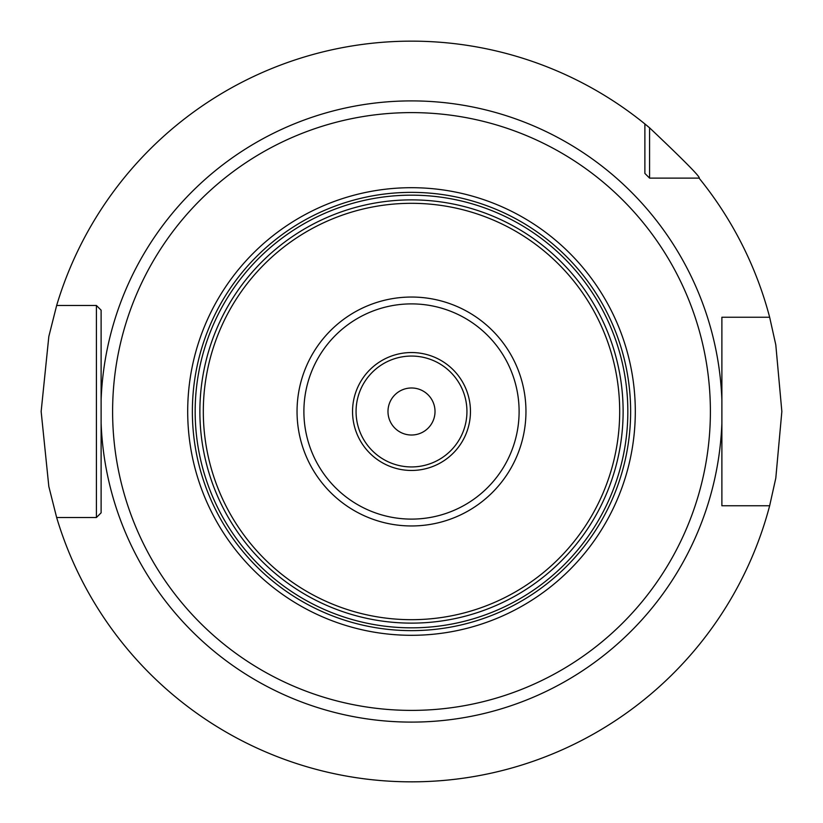 <?xml version="1.0" encoding="UTF-8"?>
<svg xmlns="http://www.w3.org/2000/svg" width="823" height="823" viewBox="0 0 823 823"><rect width="100%" height="100%" fill="white"/><g stroke="black" fill="none" stroke-linecap="round" stroke-linejoin="round"><path stroke-width="1.23" d="M101.116 502.03L101.116 512.822L96.404 517.523L56.653 517.523L48.824 486.486L41.15 411.5L48.824 336.514L56.653 305.477A370.35 370.35 0 0 1 644.882 123.934L649.584 127.822C684.942 161.298 701.433 178.066 699.066 178.118A370.35 370.35 0 0 1 769.649 317.236L775.801 344.868L781.85 411.5L775.801 478.132L769.649 505.764L721.884 505.764L721.884 502.03M411.5 781.85L419.823 781.757L411.5 781.85M443.258 780.482L449.986 779.844L443.247 780.482M455.952 779.175L460.983 778.527L455.952 779.175M465.005 777.961L467.927 777.529L465.005 777.961M649.584 127.822L649.584 178.118L699.066 178.118L649.584 178.118L644.882 173.416L644.882 171.061M721.884 320.97L721.884 399.937A310.6 310.6 0 0 0 411.5 100.9A310.6 310.6 0 0 0 101.116 399.937L101.116 512.822L96.404 517.523L93.637 517.523M733.046 505.764L721.884 505.764L721.884 317.236L733.046 317.236M651.939 178.118L649.584 178.118L644.882 173.416L644.882 123.934M93.637 305.477L96.404 305.477L101.116 310.178L101.116 320.97M101.116 512.822L96.404 517.523L96.404 305.477L101.116 310.178L96.404 305.477L56.653 305.477M101.116 399.937L101.116 310.178M56.653 517.523A370.35 370.35 0 0 0 769.649 505.764M379.742 780.482L373.014 779.844L379.753 780.482M367.048 779.175L362.017 778.527L367.048 779.175M357.995 777.961L355.073 777.529L357.995 777.961M354.847 777.488L353.304 777.251M353.386 777.262L354.826 777.488M769.649 317.236L721.884 317.236M101.116 423.063A310.6 310.6 0 0 0 411.5 722.1A310.6 310.6 0 0 0 721.884 423.063L721.884 399.937M411.5 623.124A211.624 211.624 0 0 1 199.876 411.5A211.624 211.624 0 0 1 411.5 199.876A211.624 211.624 0 0 1 623.124 411.5A211.624 211.624 0 0 1 411.5 623.124A211.624 211.624 0 0 1 199.876 411.5A211.624 211.624 0 0 1 411.5 199.876A211.624 211.624 0 0 1 623.124 411.5A211.624 211.624 0 0 1 411.5 623.124M411.5 435.017A23.517 23.517 0 0 1 387.983 411.5A23.517 23.517 0 0 1 411.5 387.983A23.517 23.517 0 0 1 435.017 411.5A23.517 23.517 0 0 1 411.5 435.017M411.5 710.393A298.893 298.893 0 0 0 710.393 411.5A298.893 298.893 0 0 0 411.5 112.607A298.893 298.893 0 0 0 112.607 411.5A298.893 298.893 0 0 0 411.5 710.393M411.5 635.305A223.805 223.805 0 0 1 187.695 411.5A223.805 223.805 0 0 1 411.5 187.695A223.805 223.805 0 0 1 635.305 411.5A223.805 223.805 0 0 1 411.5 635.305M411.5 630.634A219.134 219.134 0 0 1 192.366 411.5A219.134 219.134 0 0 1 411.5 192.366A219.134 219.134 0 0 1 630.634 411.5A219.134 219.134 0 0 1 411.5 630.634M411.5 627.836A216.336 216.336 0 0 0 627.836 411.5A216.336 216.336 0 0 0 411.5 195.164A216.336 216.336 0 0 0 195.164 411.5A216.336 216.336 0 0 0 411.5 627.836M411.5 619.688A208.188 208.188 0 0 1 203.312 411.5A208.188 208.188 0 0 1 411.5 203.312A208.188 208.188 0 0 1 619.688 411.5A208.188 208.188 0 0 1 411.5 619.688M411.5 525.959A114.459 114.459 0 0 0 525.959 411.5A114.459 114.459 0 0 0 411.5 297.041A114.459 114.459 0 0 0 297.041 411.5A114.459 114.459 0 0 0 411.5 525.959M411.5 519.107A107.607 107.607 0 0 0 519.107 411.5A107.607 107.607 0 0 0 411.5 303.893A107.607 107.607 0 0 0 303.893 411.5A107.607 107.607 0 0 0 411.5 519.107M411.5 470.458A58.958 58.958 0 0 1 352.542 411.5A58.958 58.958 0 0 1 411.5 352.542A58.958 58.958 0 0 1 470.458 411.5A58.958 58.958 0 0 1 411.5 470.458M411.5 356.061A55.439 55.439 0 0 1 466.939 411.5A55.439 55.439 0 0 1 411.5 466.939A55.439 55.439 0 0 1 356.061 411.5A55.439 55.439 0 0 1 411.5 356.061"/></g></svg>
